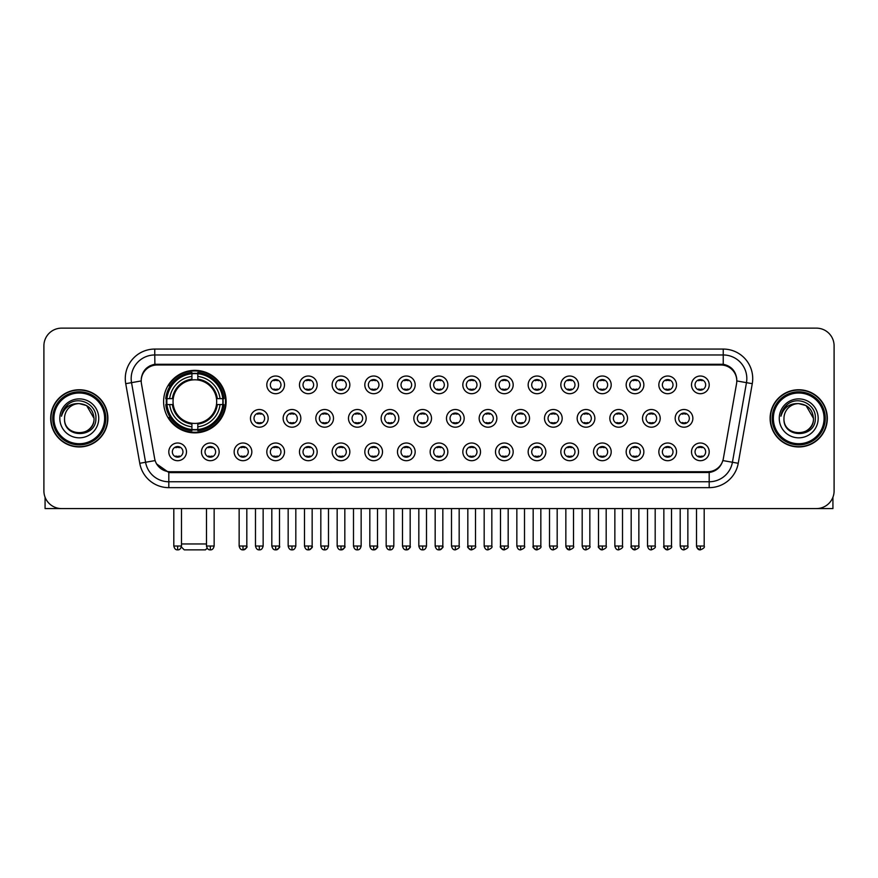 <?xml version="1.0" encoding="UTF-8"?>
<svg xmlns="http://www.w3.org/2000/svg" width="878" height="878" viewBox="0 0 878 878"><rect width="100%" height="100%" fill="white"/><g stroke="black" fill="none" stroke-linecap="round" stroke-linejoin="round"><path stroke-width="1.32" d="M163.604 401.608A31.257 31.257 0 0 0 194.861 432.865A31.257 31.257 0 0 0 226.118 401.608A31.257 31.257 0 0 0 194.861 370.362A31.257 31.257 0 0 0 163.604 401.608M219.16 451.852A8.846 8.846 0 0 1 210.314 460.698A8.846 8.846 0 0 1 201.468 451.852A8.846 8.846 0 0 1 210.314 443.006A8.846 8.846 0 0 1 219.16 451.852M205.002 451.852A5.312 5.312 0 0 0 210.314 457.164A5.312 5.312 0 0 0 215.626 451.852A5.312 5.312 0 0 0 210.314 446.551A5.312 5.312 0 0 0 205.002 451.852M251.832 451.852A8.846 8.846 0 0 1 242.986 460.698A8.846 8.846 0 0 1 234.141 451.852A8.846 8.846 0 0 1 242.986 443.006A8.846 8.846 0 0 1 251.832 451.852M237.675 451.852A5.312 5.312 0 0 0 242.986 457.164A5.312 5.312 0 0 0 248.287 451.852A5.312 5.312 0 0 0 242.986 446.551A5.312 5.312 0 0 0 237.675 451.852M284.494 451.852A8.846 8.846 0 0 1 275.648 460.698A8.846 8.846 0 0 1 266.802 451.852A8.846 8.846 0 0 1 275.648 443.006A8.846 8.846 0 0 1 284.494 451.852M270.347 451.852A5.312 5.312 0 0 0 275.648 457.164A5.312 5.312 0 0 0 280.96 451.852A5.312 5.312 0 0 0 275.648 446.551A5.312 5.312 0 0 0 270.347 451.852M317.167 451.852A8.846 8.846 0 0 1 308.321 460.698A8.846 8.846 0 0 1 299.475 451.852A8.846 8.846 0 0 1 308.321 443.006A8.846 8.846 0 0 1 317.167 451.852M303.02 451.852A5.312 5.312 0 0 0 308.321 457.164A5.312 5.312 0 0 0 313.633 451.852A5.312 5.312 0 0 0 308.321 446.551A5.312 5.312 0 0 0 303.02 451.852M349.839 451.852A8.846 8.846 0 0 1 340.993 460.698A8.846 8.846 0 0 1 332.147 451.852A8.846 8.846 0 0 1 340.993 443.006A8.846 8.846 0 0 1 349.839 451.852M335.681 451.852A5.312 5.312 0 0 0 340.993 457.164A5.312 5.312 0 0 0 346.294 451.852A5.312 5.312 0 0 0 340.993 446.551A5.312 5.312 0 0 0 335.681 451.852M382.512 451.852A8.846 8.846 0 0 1 373.666 460.698A8.846 8.846 0 0 1 364.82 451.852A8.846 8.846 0 0 1 373.666 443.006A8.846 8.846 0 0 1 382.512 451.852M368.354 451.852A5.312 5.312 0 0 0 373.666 457.164A5.312 5.312 0 0 0 378.967 451.852A5.312 5.312 0 0 0 373.666 446.551A5.312 5.312 0 0 0 368.354 451.852M415.173 451.852A8.846 8.846 0 0 1 406.327 460.698A8.846 8.846 0 0 1 397.482 451.852A8.846 8.846 0 0 1 406.327 443.006A8.846 8.846 0 0 1 415.173 451.852M401.026 451.852A5.312 5.312 0 0 0 406.327 457.164A5.312 5.312 0 0 0 411.639 451.852A5.312 5.312 0 0 0 406.327 446.551A5.312 5.312 0 0 0 401.026 451.852M447.846 451.852A8.846 8.846 0 0 1 439 460.698A8.846 8.846 0 0 1 430.154 451.852A8.846 8.846 0 0 1 439 443.006A8.846 8.846 0 0 1 447.846 451.852M433.688 451.852A5.312 5.312 0 0 0 439 457.164A5.312 5.312 0 0 0 444.312 451.852A5.312 5.312 0 0 0 439 446.551A5.312 5.312 0 0 0 433.688 451.852M480.518 451.852A8.846 8.846 0 0 1 471.673 460.698A8.846 8.846 0 0 1 462.827 451.852A8.846 8.846 0 0 1 471.673 443.006A8.846 8.846 0 0 1 480.518 451.852M466.361 451.852A5.312 5.312 0 0 0 471.673 457.164A5.312 5.312 0 0 0 476.974 451.852A5.312 5.312 0 0 0 471.673 446.551A5.312 5.312 0 0 0 466.361 451.852M513.18 451.852A8.846 8.846 0 0 1 504.334 460.698A8.846 8.846 0 0 1 495.488 451.852A8.846 8.846 0 0 1 504.334 443.006A8.846 8.846 0 0 1 513.18 451.852M499.033 451.852A5.312 5.312 0 0 0 504.334 457.164A5.312 5.312 0 0 0 509.646 451.852A5.312 5.312 0 0 0 504.334 446.551A5.312 5.312 0 0 0 499.033 451.852M545.853 451.852A8.846 8.846 0 0 1 537.007 460.698A8.846 8.846 0 0 1 528.161 451.852A8.846 8.846 0 0 1 537.007 443.006A8.846 8.846 0 0 1 545.853 451.852M531.706 451.852A5.312 5.312 0 0 0 537.007 457.164A5.312 5.312 0 0 0 542.319 451.852A5.312 5.312 0 0 0 537.007 446.551A5.312 5.312 0 0 0 531.706 451.852M578.525 451.852A8.846 8.846 0 0 1 569.679 460.698A8.846 8.846 0 0 1 560.833 451.852A8.846 8.846 0 0 1 569.679 443.006A8.846 8.846 0 0 1 578.525 451.852M564.367 451.852A5.312 5.312 0 0 0 569.679 457.164A5.312 5.312 0 0 0 574.98 451.852A5.312 5.312 0 0 0 569.679 446.551A5.312 5.312 0 0 0 564.367 451.852M611.198 451.852A8.846 8.846 0 0 1 602.352 460.698A8.846 8.846 0 0 1 593.506 451.852A8.846 8.846 0 0 1 602.352 443.006A8.846 8.846 0 0 1 611.198 451.852M597.04 451.852A5.312 5.312 0 0 0 602.352 457.164A5.312 5.312 0 0 0 607.653 451.852A5.312 5.312 0 0 0 602.352 446.551A5.312 5.312 0 0 0 597.04 451.852M643.859 451.852A8.846 8.846 0 0 1 635.014 460.698A8.846 8.846 0 0 1 626.168 451.852A8.846 8.846 0 0 1 635.014 443.006A8.846 8.846 0 0 1 643.859 451.852M629.713 451.852A5.312 5.312 0 0 0 635.014 457.164A5.312 5.312 0 0 0 640.325 451.852A5.312 5.312 0 0 0 635.014 446.551A5.312 5.312 0 0 0 629.713 451.852M676.532 451.852A8.846 8.846 0 0 1 667.686 460.698A8.846 8.846 0 0 1 658.84 451.852A8.846 8.846 0 0 1 667.686 443.006A8.846 8.846 0 0 1 676.532 451.852M662.374 451.852A5.312 5.312 0 0 0 667.686 457.164A5.312 5.312 0 0 0 672.998 451.852A5.312 5.312 0 0 0 667.686 446.551A5.312 5.312 0 0 0 662.374 451.852M709.205 451.852A8.846 8.846 0 0 1 700.359 460.698A8.846 8.846 0 0 1 691.513 451.852A8.846 8.846 0 0 1 700.359 443.006A8.846 8.846 0 0 1 709.205 451.852M695.047 451.852A5.312 5.312 0 0 0 700.359 457.164A5.312 5.312 0 0 0 705.66 451.852A5.312 5.312 0 0 0 700.359 446.551A5.312 5.312 0 0 0 695.047 451.852M186.487 451.852A8.846 8.846 0 0 1 177.641 460.698A8.846 8.846 0 0 1 168.796 451.852A8.846 8.846 0 0 1 177.641 443.006A8.846 8.846 0 0 1 186.487 451.852M172.34 451.852A5.312 5.312 0 0 0 177.641 457.164A5.312 5.312 0 0 0 182.953 451.852A5.312 5.312 0 0 0 177.641 446.551A5.312 5.312 0 0 0 172.34 451.852M268.163 418.356A8.846 8.846 0 0 1 259.317 427.202A8.846 8.846 0 0 1 250.471 418.356A8.846 8.846 0 0 1 259.317 409.51A8.846 8.846 0 0 1 268.163 418.356M254.005 418.356A5.312 5.312 0 0 0 259.317 423.668A5.312 5.312 0 0 0 264.629 418.356A5.312 5.312 0 0 0 259.317 413.055A5.312 5.312 0 0 0 254.005 418.356M300.836 418.356A8.846 8.846 0 0 1 291.99 427.202A8.846 8.846 0 0 1 283.144 418.356A8.846 8.846 0 0 1 291.99 409.51A8.846 8.846 0 0 1 300.836 418.356M286.678 418.356A5.312 5.312 0 0 0 291.99 423.668A5.312 5.312 0 0 0 297.291 418.356A5.312 5.312 0 0 0 291.99 413.055A5.312 5.312 0 0 0 286.678 418.356M333.497 418.356A8.846 8.846 0 0 1 324.651 427.202A8.846 8.846 0 0 1 315.817 418.356A8.846 8.846 0 0 1 324.651 409.51A8.846 8.846 0 0 1 333.497 418.356M319.351 418.356A5.312 5.312 0 0 0 324.651 423.668A5.312 5.312 0 0 0 329.963 418.356A5.312 5.312 0 0 0 324.651 413.055A5.312 5.312 0 0 0 319.351 418.356M366.17 418.356A8.846 8.846 0 0 1 357.324 427.202A8.846 8.846 0 0 1 348.478 418.356A8.846 8.846 0 0 1 357.324 409.51A8.846 8.846 0 0 1 366.17 418.356M352.023 418.356A5.312 5.312 0 0 0 357.324 423.668A5.312 5.312 0 0 0 362.636 418.356A5.312 5.312 0 0 0 357.324 413.055A5.312 5.312 0 0 0 352.023 418.356M398.842 418.356A8.846 8.846 0 0 1 389.997 427.202A8.846 8.846 0 0 1 381.151 418.356A8.846 8.846 0 0 1 389.997 409.51A8.846 8.846 0 0 1 398.842 418.356M384.685 418.356A5.312 5.312 0 0 0 389.997 423.668A5.312 5.312 0 0 0 395.309 418.356A5.312 5.312 0 0 0 389.997 413.055A5.312 5.312 0 0 0 384.685 418.356M431.515 418.356A8.846 8.846 0 0 1 422.669 427.202A8.846 8.846 0 0 1 413.823 418.356A8.846 8.846 0 0 1 422.669 409.51A8.846 8.846 0 0 1 431.515 418.356M417.357 418.356A5.312 5.312 0 0 0 422.669 423.668A5.312 5.312 0 0 0 427.97 418.356A5.312 5.312 0 0 0 422.669 413.055A5.312 5.312 0 0 0 417.357 418.356M464.177 418.356A8.846 8.846 0 0 1 455.331 427.202A8.846 8.846 0 0 1 446.485 418.356A8.846 8.846 0 0 1 455.331 409.51A8.846 8.846 0 0 1 464.177 418.356M450.03 418.356A5.312 5.312 0 0 0 455.331 423.668A5.312 5.312 0 0 0 460.643 418.356A5.312 5.312 0 0 0 455.331 413.055A5.312 5.312 0 0 0 450.03 418.356M496.849 418.356A8.846 8.846 0 0 1 488.003 427.202A8.846 8.846 0 0 1 479.158 418.356A8.846 8.846 0 0 1 488.003 409.51A8.846 8.846 0 0 1 496.849 418.356M482.691 418.356A5.312 5.312 0 0 0 488.003 423.668A5.312 5.312 0 0 0 493.315 418.356A5.312 5.312 0 0 0 488.003 413.055A5.312 5.312 0 0 0 482.691 418.356M529.522 418.356A8.846 8.846 0 0 1 520.676 427.202A8.846 8.846 0 0 1 511.83 418.356A8.846 8.846 0 0 1 520.676 409.51A8.846 8.846 0 0 1 529.522 418.356M515.364 418.356A5.312 5.312 0 0 0 520.676 423.668A5.312 5.312 0 0 0 525.977 418.356A5.312 5.312 0 0 0 520.676 413.055A5.312 5.312 0 0 0 515.364 418.356M562.183 418.356A8.846 8.846 0 0 1 553.349 427.202A8.846 8.846 0 0 1 544.503 418.356A8.846 8.846 0 0 1 553.349 409.51A8.846 8.846 0 0 1 562.183 418.356M548.037 418.356A5.312 5.312 0 0 0 553.349 423.668A5.312 5.312 0 0 0 558.649 418.356A5.312 5.312 0 0 0 553.349 413.055A5.312 5.312 0 0 0 548.037 418.356M594.856 418.356A8.846 8.846 0 0 1 586.01 427.202A8.846 8.846 0 0 1 577.164 418.356A8.846 8.846 0 0 1 586.01 409.51A8.846 8.846 0 0 1 594.856 418.356M580.709 418.356A5.312 5.312 0 0 0 586.01 423.668A5.312 5.312 0 0 0 591.322 418.356A5.312 5.312 0 0 0 586.01 413.055A5.312 5.312 0 0 0 580.709 418.356M627.529 418.356A8.846 8.846 0 0 1 618.683 427.202A8.846 8.846 0 0 1 609.837 418.356A8.846 8.846 0 0 1 618.683 409.51A8.846 8.846 0 0 1 627.529 418.356M613.371 418.356A5.312 5.312 0 0 0 618.683 423.668A5.312 5.312 0 0 0 623.995 418.356A5.312 5.312 0 0 0 618.683 413.055A5.312 5.312 0 0 0 613.371 418.356M660.201 418.356A8.846 8.846 0 0 1 651.355 427.202A8.846 8.846 0 0 1 642.509 418.356A8.846 8.846 0 0 1 651.355 409.51A8.846 8.846 0 0 1 660.201 418.356M646.043 418.356A5.312 5.312 0 0 0 651.355 423.668A5.312 5.312 0 0 0 656.656 418.356A5.312 5.312 0 0 0 651.355 413.055A5.312 5.312 0 0 0 646.043 418.356M692.863 418.356A8.846 8.846 0 0 1 684.017 427.202A8.846 8.846 0 0 1 675.171 418.356A8.846 8.846 0 0 1 684.017 409.51A8.846 8.846 0 0 1 692.863 418.356M678.716 418.356A5.312 5.312 0 0 0 684.017 423.668A5.312 5.312 0 0 0 689.329 418.356A5.312 5.312 0 0 0 684.017 413.055A5.312 5.312 0 0 0 678.716 418.356M284.494 384.86A8.846 8.846 0 0 1 275.648 393.706A8.846 8.846 0 0 1 266.802 384.86A8.846 8.846 0 0 1 275.648 376.014A8.846 8.846 0 0 1 284.494 384.86M270.347 384.86A5.312 5.312 0 0 0 275.648 390.172A5.312 5.312 0 0 0 280.96 384.86A5.312 5.312 0 0 0 275.648 379.559A5.312 5.312 0 0 0 270.347 384.86M317.167 384.86A8.846 8.846 0 0 1 308.321 393.706A8.846 8.846 0 0 1 299.475 384.86A8.846 8.846 0 0 1 308.321 376.014A8.846 8.846 0 0 1 317.167 384.86M303.02 384.86A5.312 5.312 0 0 0 308.321 390.172A5.312 5.312 0 0 0 313.633 384.86A5.312 5.312 0 0 0 308.321 379.559A5.312 5.312 0 0 0 303.02 384.86M349.839 384.86A8.846 8.846 0 0 1 340.993 393.706A8.846 8.846 0 0 1 332.147 384.86A8.846 8.846 0 0 1 340.993 376.014A8.846 8.846 0 0 1 349.839 384.86M335.681 384.86A5.312 5.312 0 0 0 340.993 390.172A5.312 5.312 0 0 0 346.294 384.86A5.312 5.312 0 0 0 340.993 379.559A5.312 5.312 0 0 0 335.681 384.86M382.512 384.86A8.846 8.846 0 0 1 373.666 393.706A8.846 8.846 0 0 1 364.82 384.86A8.846 8.846 0 0 1 373.666 376.014A8.846 8.846 0 0 1 382.512 384.86M368.354 384.86A5.312 5.312 0 0 0 373.666 390.172A5.312 5.312 0 0 0 378.967 384.86A5.312 5.312 0 0 0 373.666 379.559A5.312 5.312 0 0 0 368.354 384.86M415.173 384.86A8.846 8.846 0 0 1 406.327 393.706A8.846 8.846 0 0 1 397.482 384.86A8.846 8.846 0 0 1 406.327 376.014A8.846 8.846 0 0 1 415.173 384.86M401.026 384.86A5.312 5.312 0 0 0 406.327 390.172A5.312 5.312 0 0 0 411.639 384.86A5.312 5.312 0 0 0 406.327 379.559A5.312 5.312 0 0 0 401.026 384.86M447.846 384.86A8.846 8.846 0 0 1 439 393.706A8.846 8.846 0 0 1 430.154 384.86A8.846 8.846 0 0 1 439 376.014A8.846 8.846 0 0 1 447.846 384.86M433.688 384.86A5.312 5.312 0 0 0 439 390.172A5.312 5.312 0 0 0 444.312 384.86A5.312 5.312 0 0 0 439 379.559A5.312 5.312 0 0 0 433.688 384.86M480.518 384.86A8.846 8.846 0 0 1 471.673 393.706A8.846 8.846 0 0 1 462.827 384.86A8.846 8.846 0 0 1 471.673 376.014A8.846 8.846 0 0 1 480.518 384.86M466.361 384.86A5.312 5.312 0 0 0 471.673 390.172A5.312 5.312 0 0 0 476.974 384.86A5.312 5.312 0 0 0 471.673 379.559A5.312 5.312 0 0 0 466.361 384.86M513.18 384.86A8.846 8.846 0 0 1 504.334 393.706A8.846 8.846 0 0 1 495.488 384.86A8.846 8.846 0 0 1 504.334 376.014A8.846 8.846 0 0 1 513.18 384.86M499.033 384.86A5.312 5.312 0 0 0 504.334 390.172A5.312 5.312 0 0 0 509.646 384.86A5.312 5.312 0 0 0 504.334 379.559A5.312 5.312 0 0 0 499.033 384.86M545.853 384.86A8.846 8.846 0 0 1 537.007 393.706A8.846 8.846 0 0 1 528.161 384.86A8.846 8.846 0 0 1 537.007 376.014A8.846 8.846 0 0 1 545.853 384.86M531.706 384.86A5.312 5.312 0 0 0 537.007 390.172A5.312 5.312 0 0 0 542.319 384.86A5.312 5.312 0 0 0 537.007 379.559A5.312 5.312 0 0 0 531.706 384.86M578.525 384.86A8.846 8.846 0 0 1 569.679 393.706A8.846 8.846 0 0 1 560.833 384.86A8.846 8.846 0 0 1 569.679 376.014A8.846 8.846 0 0 1 578.525 384.86M564.367 384.86A5.312 5.312 0 0 0 569.679 390.172A5.312 5.312 0 0 0 574.98 384.86A5.312 5.312 0 0 0 569.679 379.559A5.312 5.312 0 0 0 564.367 384.86M611.198 384.86A8.846 8.846 0 0 1 602.352 393.706A8.846 8.846 0 0 1 593.506 384.86A8.846 8.846 0 0 1 602.352 376.014A8.846 8.846 0 0 1 611.198 384.86M597.04 384.86A5.312 5.312 0 0 0 602.352 390.172A5.312 5.312 0 0 0 607.653 384.86A5.312 5.312 0 0 0 602.352 379.559A5.312 5.312 0 0 0 597.04 384.86M643.859 384.86A8.846 8.846 0 0 1 635.014 393.706A8.846 8.846 0 0 1 626.168 384.86A8.846 8.846 0 0 1 635.014 376.014A8.846 8.846 0 0 1 643.859 384.86M629.713 384.86A5.312 5.312 0 0 0 635.014 390.172A5.312 5.312 0 0 0 640.325 384.86A5.312 5.312 0 0 0 635.014 379.559A5.312 5.312 0 0 0 629.713 384.86M676.532 384.86A8.846 8.846 0 0 1 667.686 393.706A8.846 8.846 0 0 1 658.84 384.86A8.846 8.846 0 0 1 667.686 376.014A8.846 8.846 0 0 1 676.532 384.86M662.374 384.86A5.312 5.312 0 0 0 667.686 390.172A5.312 5.312 0 0 0 672.998 384.86A5.312 5.312 0 0 0 667.686 379.559A5.312 5.312 0 0 0 662.374 384.86M709.205 384.86A8.846 8.846 0 0 1 700.359 393.706A8.846 8.846 0 0 1 691.513 384.86A8.846 8.846 0 0 1 700.359 376.014A8.846 8.846 0 0 1 709.205 384.86M695.047 384.86A5.312 5.312 0 0 0 700.359 390.172A5.312 5.312 0 0 0 705.66 384.86A5.312 5.312 0 0 0 700.359 379.559A5.312 5.312 0 0 0 695.047 384.86M141.446 383.675A15.925 15.925 0 0 1 157.118 364.996L720.882 364.996A15.925 15.925 0 0 1 736.554 383.675L723.351 458.568A15.925 15.925 0 0 1 707.668 471.727L170.332 471.727A15.925 15.925 0 0 1 154.649 458.568L141.446 383.675M166.414 404.56A28.601 28.601 0 0 1 166.414 398.667M50.683 418.356A28.601 28.601 0 0 0 79.283 446.957A28.601 28.601 0 0 0 107.884 418.356A28.601 28.601 0 0 0 79.283 389.755A28.601 28.601 0 0 0 50.683 418.356M770.116 418.356A28.601 28.601 0 0 0 798.717 446.957A28.601 28.601 0 0 0 827.317 418.356A28.601 28.601 0 0 0 798.717 389.755A28.601 28.601 0 0 0 770.116 418.356M141.27 378.561L141.226 380.942L141.27 378.561C142.499 370.714 146.999 365.961 154.758 364.282L723.242 364.282C730.99 365.95 735.49 370.703 736.73 378.561L736.774 380.942M154.758 349.071L723.242 349.071A29.49 29.49 0 0 1 752.27 383.675L738.233 463.288A29.49 29.49 0 0 1 709.194 487.652L168.806 487.652A29.49 29.49 0 0 1 139.767 463.288L125.73 383.675A29.49 29.49 0 0 1 154.758 349.071L154.758 354.964L723.242 354.964A23.585 23.585 0 0 1 746.465 382.654L732.428 462.256A23.585 23.585 0 0 1 709.194 481.759L168.806 481.759A23.585 23.585 0 0 1 145.572 462.256L131.535 382.654A23.585 23.585 0 0 1 154.758 354.964L154.89 364.26M145.518 369.122L149.754 365.917M149.897 365.841L154.012 364.414M709.194 487.652L709.194 472.507C716.207 471.343 720.739 467.359 722.803 460.566C720.75 467.359 716.218 471.332 709.194 472.507L170.639 472.616L168.806 472.507L156.383 463.771M735.204 373.095L736.73 378.561M834.1 345.822A17.692 17.692 0 0 0 816.408 328.142L61.592 328.142A17.692 17.692 0 0 0 43.9 345.822L43.9 490.89A17.692 17.692 0 0 0 61.592 508.581L816.408 508.581A17.692 17.692 0 0 0 834.1 490.89L834.1 345.822L834.1 490.89M722.868 460.577L732.428 462.256L746.465 382.654L752.27 383.675M43.9 345.822L43.9 490.89M816.408 328.142L61.592 328.142M61.592 508.581L816.408 508.581M45.074 497.244L45.074 508.581L113.481 508.581M104.636 418.356A25.352 25.352 0 0 0 79.283 393.004A25.352 25.352 0 0 0 53.92 418.356A25.352 25.352 0 0 0 79.283 443.719A25.352 25.352 0 0 0 104.636 418.356M105.821 418.356A26.538 26.538 0 0 0 79.283 391.818A26.538 26.538 0 0 0 52.746 418.356A26.538 26.538 0 0 0 79.283 444.894A26.538 26.538 0 0 0 105.821 418.356M107.588 418.356A28.305 28.305 0 0 0 79.283 390.051A28.305 28.305 0 0 0 50.979 418.356A28.305 28.305 0 0 0 79.283 446.672A28.305 28.305 0 0 0 107.588 418.356M94.023 418.356C93.145 409.4 88.239 404.495 79.283 403.617L86.659 405.592L94.023 418.356L86.659 405.592L79.283 403.617L86.659 405.592L94.023 418.356L86.659 405.592L79.283 403.617L86.659 405.592L94.023 418.356C94.923 437.376 63.633 437.376 64.544 418.356C63.227 438.824 96.58 438.363 95.889 418.356C96.986 404.319 78.581 395.396 67.979 404.44C64.281 407.524 62.118 411.453 61.482 416.216C64.259 407.436 70.196 403.232 79.283 403.617L86.659 405.592L94.023 418.356C94.923 437.376 63.633 437.376 64.544 418.356C63.633 437.376 94.923 437.376 94.023 418.356C94.923 437.376 63.633 437.376 64.544 418.356C63.633 437.376 94.923 437.376 94.023 418.356C94.923 437.376 63.633 437.376 64.544 418.356C63.633 437.376 94.923 437.376 94.023 418.356C94.923 437.376 63.633 437.376 64.544 418.356C63.633 437.376 94.923 437.376 94.023 418.356C94.923 437.376 63.633 437.376 64.544 418.356C63.633 437.376 94.923 437.376 94.023 418.356C94.923 437.376 63.633 437.376 64.544 418.356C63.633 437.376 94.923 437.376 94.023 418.356C94.923 437.376 63.633 437.376 64.544 418.356A14.739 14.739 0 0 1 79.283 403.617L86.659 405.592L94.023 418.356C94.615 429.803 79.898 437.409 70.92 430.505M59.825 418.356A19.459 19.459 0 0 0 79.283 437.826A19.459 19.459 0 0 0 98.742 418.356A19.459 19.459 0 0 0 79.283 398.897A19.459 19.459 0 0 0 59.825 418.356M67.968 404.44L63.622 409.609M63.359 410.114L63.743 409.4L63.359 410.114M207.153 548.19L205.474 549.858L184.248 549.858L181.362 546.972M181.483 543.965L206.484 543.965M197.813 429.529L197.813 430.714A29.248 29.248 0 0 0 223.967 404.56L222.782 404.56A28.074 28.074 0 0 1 197.813 429.529L197.813 426.796A25.352 25.352 0 0 0 220.049 404.56L216.482 404.56A21.818 21.818 0 0 0 197.813 379.998L197.813 373.699A28.074 28.074 0 0 1 222.782 398.667L223.967 398.667A29.248 29.248 0 0 0 197.813 372.513L197.813 373.699M166.952 404.56L165.766 404.56A29.248 29.248 0 0 0 191.92 430.714L191.92 429.529A28.074 28.074 0 0 1 166.952 404.56L169.673 404.56A25.352 25.352 0 0 0 191.92 426.796L191.92 423.229A21.818 21.818 0 0 0 216.482 404.56L217.349 404.56A22.685 22.685 0 0 1 197.813 424.107L197.813 426.796M191.92 373.699L191.92 372.513A29.248 29.248 0 0 0 165.766 398.667L166.952 398.667A28.074 28.074 0 0 1 191.92 373.699L191.92 376.432A25.352 25.352 0 0 0 169.673 398.667L173.24 398.667A21.818 21.818 0 0 0 191.92 423.229L191.92 424.107A22.685 22.685 0 0 1 172.373 404.56L169.673 404.56M167.007 404.56A28.008 28.008 0 0 1 167.007 398.667M197.813 373.754A28.008 28.008 0 0 0 191.92 373.754M222.716 398.667A28.008 28.008 0 0 1 222.716 404.56M222.782 398.667L220.049 398.667A25.352 25.352 0 0 0 197.813 376.432M220.049 404.56L222.782 404.56M191.92 426.796L191.92 429.529M216.482 398.667L220.049 398.667M216.482 404.56A21.818 21.818 0 0 1 197.813 423.229L197.813 424.107M191.92 423.229A21.818 21.818 0 0 1 173.24 404.56L172.373 404.56M197.813 429.463A28.008 28.008 0 0 1 191.92 429.463M169.673 398.667L166.952 398.667M191.92 379.954L191.92 376.432M197.813 379.998A21.818 21.818 0 0 0 173.24 398.667L172.373 398.667A22.685 22.685 0 0 1 191.92 379.12M197.813 379.954L197.813 379.12A22.685 22.685 0 0 1 217.349 398.667M170.332 385.694L168.653 385.694A30.664 30.664 0 0 1 225.525 401.608A30.664 30.664 0 0 1 168.653 417.533L170.332 417.533M273.881 389.865L273.881 389.031A4.522 4.522 0 0 0 277.426 389.031L277.426 389.865M277.426 379.867L277.426 380.701A4.522 4.522 0 0 0 273.881 380.701L273.881 379.867M306.554 389.865L306.554 389.031A4.522 4.522 0 0 0 310.088 389.031L310.088 389.865M310.088 379.867L310.088 380.701A4.522 4.522 0 0 0 306.554 380.701L306.554 379.867M339.226 389.865L339.226 389.031A4.522 4.522 0 0 0 342.76 389.031L342.76 389.865M342.76 379.867L342.76 380.701A4.522 4.522 0 0 0 339.226 380.701L339.226 379.867M371.888 389.865L371.888 389.031A4.522 4.522 0 0 0 375.433 389.031L375.433 389.865M375.433 379.867L375.433 380.701A4.522 4.522 0 0 0 371.888 380.701L371.888 379.867M404.56 389.865L404.56 389.031A4.522 4.522 0 0 0 408.094 389.031L408.094 389.865M408.094 379.867L408.094 380.701A4.522 4.522 0 0 0 404.56 380.701L404.56 379.867M437.233 389.865L437.233 389.031A4.522 4.522 0 0 0 440.767 389.031L440.767 389.865M440.767 379.867L440.767 380.701A4.522 4.522 0 0 0 437.233 380.701L437.233 379.867M469.906 389.865L469.906 389.031A4.522 4.522 0 0 0 473.44 389.031L473.44 389.865M473.44 379.867L473.44 380.701A4.522 4.522 0 0 0 469.906 380.701L469.906 379.867M502.567 389.865L502.567 389.031A4.522 4.522 0 0 0 506.112 389.031L506.112 389.865M506.112 379.867L506.112 380.701A4.522 4.522 0 0 0 502.567 380.701L502.567 379.867M535.24 389.865L535.24 389.031A4.522 4.522 0 0 0 538.774 389.031L538.774 389.865M538.774 379.867L538.774 380.701A4.522 4.522 0 0 0 535.24 380.701L535.24 379.867M567.912 389.865L567.912 389.031A4.522 4.522 0 0 0 571.446 389.031L571.446 389.865M571.446 379.867L571.446 380.701A4.522 4.522 0 0 0 567.912 380.701L567.912 379.867M600.574 389.865L600.574 389.031A4.522 4.522 0 0 0 604.119 389.031L604.119 389.865M604.119 379.867L604.119 380.701A4.522 4.522 0 0 0 600.574 380.701L600.574 379.867M633.247 389.865L633.247 389.031A4.522 4.522 0 0 0 636.78 389.031L636.78 389.865M636.78 379.867L636.78 380.701A4.522 4.522 0 0 0 633.247 380.701L633.247 379.867M665.919 389.865L665.919 389.031A4.522 4.522 0 0 0 669.453 389.031L669.453 389.865M669.453 379.867L669.453 380.701A4.522 4.522 0 0 0 665.919 380.701L665.919 379.867M698.592 389.865L698.592 389.031A4.522 4.522 0 0 0 702.126 389.031L702.126 389.865M702.126 379.867L702.126 380.701A4.522 4.522 0 0 0 698.592 380.701L698.592 379.867M257.55 423.361L257.55 422.527A4.522 4.522 0 0 0 261.084 422.527L261.084 423.361M261.084 413.351L261.084 414.196A4.522 4.522 0 0 0 257.55 414.196L257.55 413.351M290.223 423.361L290.223 422.527A4.522 4.522 0 0 0 293.757 422.527L293.757 423.361M293.757 413.351L293.757 414.196A4.522 4.522 0 0 0 290.223 414.196L290.223 413.351M322.884 423.361L322.884 422.527A4.522 4.522 0 0 0 326.429 422.527L326.429 423.361M326.429 413.351L326.429 414.196A4.522 4.522 0 0 0 322.884 414.196L322.884 413.351M355.557 423.361L355.557 422.527A4.522 4.522 0 0 0 359.091 422.527L359.091 423.361M359.091 413.351L359.091 414.196A4.522 4.522 0 0 0 355.557 414.196L355.557 413.351M388.23 423.361L388.23 422.527A4.522 4.522 0 0 0 391.764 422.527L391.764 423.361M391.764 413.351L391.764 414.196A4.522 4.522 0 0 0 388.23 414.196L388.23 413.351M420.891 423.361L420.891 422.527A4.522 4.522 0 0 0 424.436 422.527L424.436 423.361M424.436 413.351L424.436 414.196A4.522 4.522 0 0 0 420.891 414.196L420.891 413.351M453.564 423.361L453.564 422.527A4.522 4.522 0 0 0 457.109 422.527L457.109 423.361M457.109 413.351L457.109 414.196A4.522 4.522 0 0 0 453.564 414.196L453.564 413.351M486.236 423.361L486.236 422.527A4.522 4.522 0 0 0 489.77 422.527L489.77 423.361M489.77 413.351L489.77 414.196A4.522 4.522 0 0 0 486.236 414.196L486.236 413.351M518.909 423.361L518.909 422.527A4.522 4.522 0 0 0 522.443 422.527L522.443 423.361M522.443 413.351L522.443 414.196A4.522 4.522 0 0 0 518.909 414.196L518.909 413.351M551.571 423.361L551.571 422.527A4.522 4.522 0 0 0 555.115 422.527L555.115 423.361M555.115 413.351L555.115 414.196A4.522 4.522 0 0 0 551.571 414.196L551.571 413.351M584.243 423.361L584.243 422.527A4.522 4.522 0 0 0 587.777 422.527L587.777 423.361M587.777 413.351L587.777 414.196A4.522 4.522 0 0 0 584.243 414.196L584.243 413.351M616.916 423.361L616.916 422.527A4.522 4.522 0 0 0 620.45 422.527L620.45 423.361M620.45 413.351L620.45 414.196A4.522 4.522 0 0 0 616.916 414.196L616.916 413.351M649.577 423.361L649.577 422.527A4.522 4.522 0 0 0 653.122 422.527L653.122 423.361M653.122 413.351L653.122 414.196A4.522 4.522 0 0 0 649.577 414.196L649.577 413.351M682.25 423.361L682.25 422.527A4.522 4.522 0 0 0 685.795 422.527L685.795 423.361M685.795 413.351L685.795 414.196A4.522 4.522 0 0 0 682.25 414.196L682.25 413.351M175.874 456.856L175.874 456.022A4.522 4.522 0 0 0 179.408 456.022L179.408 456.856M179.408 446.847L179.408 447.692A4.522 4.522 0 0 0 175.874 447.692L175.874 446.847M832.926 497.244L832.926 508.581L764.519 508.581M824.08 418.356A25.352 25.352 0 0 0 798.717 393.004A25.352 25.352 0 0 0 773.364 418.356A25.352 25.352 0 0 0 798.717 443.719A25.352 25.352 0 0 0 824.08 418.356M825.254 418.356A26.538 26.538 0 0 0 798.717 391.818A26.538 26.538 0 0 0 772.179 418.356A26.538 26.538 0 0 0 798.717 444.894A26.538 26.538 0 0 0 825.254 418.356M827.021 418.356A28.305 28.305 0 0 0 798.717 390.051A28.305 28.305 0 0 0 770.412 418.356A28.305 28.305 0 0 0 798.717 446.672A28.305 28.305 0 0 0 827.021 418.356M783.977 418.356A14.739 14.739 0 0 1 798.717 403.617L806.092 405.592L813.456 418.356L806.092 405.592L798.717 403.617L806.092 405.592L813.456 418.356L806.092 405.592L798.717 403.617L806.092 405.592L813.456 418.356L806.092 405.592L798.717 403.617L806.092 405.592L813.456 418.356C814.367 437.376 783.077 437.376 783.977 418.356C782.66 438.824 816.013 438.363 815.322 418.356C816.419 404.319 798.014 395.396 787.412 404.44C783.714 407.524 781.552 411.453 780.915 416.216C783.692 407.436 789.629 403.232 798.717 403.617L806.092 405.592L813.456 418.356C814.367 437.376 783.077 437.376 783.977 418.356C783.077 437.376 814.367 437.376 813.456 418.356C814.367 437.376 783.077 437.376 783.977 418.356C783.077 437.376 814.367 437.376 813.456 418.356C814.367 437.376 783.077 437.376 783.977 418.356C783.077 437.376 814.367 437.376 813.456 418.356C814.367 437.376 783.077 437.376 783.977 418.356C783.077 437.376 814.367 437.376 813.456 418.356C814.367 437.376 783.077 437.376 783.977 418.356C783.077 437.376 814.367 437.376 813.456 418.356C814.049 429.803 799.331 437.409 790.354 430.505M798.717 403.617C807.672 404.495 812.589 409.4 813.456 418.356M779.258 418.356A19.459 19.459 0 0 0 798.717 437.826A19.459 19.459 0 0 0 818.175 418.356A19.459 19.459 0 0 0 798.717 398.897A19.459 19.459 0 0 0 779.258 418.356M787.412 404.44L783.066 409.609M782.792 410.114L783.187 409.4M208.547 456.856L208.547 456.022A4.522 4.522 0 0 0 212.081 456.022L212.081 456.856M212.081 446.847L212.081 447.692A4.522 4.522 0 0 0 208.547 447.692L208.547 446.847M241.22 456.856L241.22 456.022A4.522 4.522 0 0 0 244.753 456.022L244.753 456.856M244.753 446.847L244.753 447.692A4.522 4.522 0 0 0 241.22 447.692L241.22 446.847M273.881 456.856L273.881 456.022A4.522 4.522 0 0 0 277.426 456.022L277.426 456.856M277.426 446.847L277.426 447.692A4.522 4.522 0 0 0 273.881 447.692L273.881 446.847M306.554 456.856L306.554 456.022A4.522 4.522 0 0 0 310.088 456.022L310.088 456.856M310.088 446.847L310.088 447.692A4.522 4.522 0 0 0 306.554 447.692L306.554 446.847M339.226 456.856L339.226 456.022A4.522 4.522 0 0 0 342.76 456.022L342.76 456.856M342.76 446.847L342.76 447.692A4.522 4.522 0 0 0 339.226 447.692L339.226 446.847M371.888 456.856L371.888 456.022A4.522 4.522 0 0 0 375.433 456.022L375.433 456.856M375.433 446.847L375.433 447.692A4.522 4.522 0 0 0 371.888 447.692L371.888 446.847M404.56 456.856L404.56 456.022A4.522 4.522 0 0 0 408.094 456.022L408.094 456.856M408.094 446.847L408.094 447.692A4.522 4.522 0 0 0 404.56 447.692L404.56 446.847M437.233 456.856L437.233 456.022A4.522 4.522 0 0 0 440.767 456.022L440.767 456.856M440.767 446.847L440.767 447.692A4.522 4.522 0 0 0 437.233 447.692L437.233 446.847M469.906 456.856L469.906 456.022A4.522 4.522 0 0 0 473.44 456.022L473.44 456.856M473.44 446.847L473.44 447.692A4.522 4.522 0 0 0 469.906 447.692L469.906 446.847M502.567 456.856L502.567 456.022A4.522 4.522 0 0 0 506.112 456.022L506.112 456.856M506.112 446.847L506.112 447.692A4.522 4.522 0 0 0 502.567 447.692L502.567 446.847M535.24 456.856L535.24 456.022A4.522 4.522 0 0 0 538.774 456.022L538.774 456.856M538.774 446.847L538.774 447.692A4.522 4.522 0 0 0 535.24 447.692L535.24 446.847M567.912 456.856L567.912 456.022A4.522 4.522 0 0 0 571.446 456.022L571.446 456.856M571.446 446.847L571.446 447.692A4.522 4.522 0 0 0 567.912 447.692L567.912 446.847M600.574 456.856L600.574 456.022A4.522 4.522 0 0 0 604.119 456.022L604.119 456.856M604.119 446.847L604.119 447.692A4.522 4.522 0 0 0 600.574 447.692L600.574 446.847M633.247 456.856L633.247 456.022A4.522 4.522 0 0 0 636.78 456.022L636.78 456.856M636.78 446.847L636.78 447.692A4.522 4.522 0 0 0 633.247 447.692L633.247 446.847M665.919 456.856L665.919 456.022A4.522 4.522 0 0 0 669.453 456.022L669.453 456.856M669.453 446.847L669.453 447.692A4.522 4.522 0 0 0 665.919 447.692L665.919 446.847M698.592 456.856L698.592 456.022A4.522 4.522 0 0 0 702.126 456.022L702.126 456.856M702.126 446.847L702.126 447.692A4.522 4.522 0 0 0 698.592 447.692L698.592 446.847M723.242 349.071L723.242 364.282M125.73 383.675L131.535 382.654A23.585 23.585 0 0 1 131.173 378.561M131.535 382.654L141.204 380.942M168.806 487.652L168.806 472.507M139.767 463.288L155.132 460.577M736.796 380.942L746.465 382.654M732.428 462.256L738.233 463.288M191.92 429.737A28.272 28.272 0 0 0 197.813 429.737M222.979 404.56A28.272 28.272 0 0 0 222.979 398.667M197.813 373.49A28.272 28.272 0 0 0 191.92 373.49M259.317 546.028L255.487 546.028C256.156 548.761 257.43 550.045 259.317 549.858L259.317 546.028L263.148 546.028L263.148 508.581M291.99 546.028L288.16 546.028C288.818 548.761 290.102 550.045 291.99 549.858L291.99 546.028L295.82 546.028L295.82 508.581M324.651 546.028L320.821 546.028C321.491 548.761 322.775 550.045 324.651 549.858L324.651 546.028L328.493 546.028L328.493 508.581M357.324 546.028L353.494 546.028C354.163 548.761 355.436 550.045 357.324 549.858L357.324 546.028L361.154 546.028L361.154 508.581M389.997 546.028L386.166 546.028C386.836 548.761 388.109 550.045 389.997 549.858L389.997 546.028L393.827 546.028L393.827 508.581M422.669 546.028L418.828 546.028C419.497 548.761 420.781 550.045 422.669 549.858L422.669 546.028L426.499 546.028L426.499 508.581M455.331 546.028L451.501 546.028C452.17 548.761 453.443 550.045 455.331 549.858L455.331 546.028L459.172 546.028L459.172 508.581M488.003 546.028L484.173 546.028C484.843 548.761 486.116 550.045 488.003 549.858L488.003 546.028L491.834 546.028L491.834 508.581M520.676 546.028L516.846 546.028C517.504 548.761 518.788 550.045 520.676 549.858L520.676 546.028L524.506 546.028L524.506 508.581M553.349 546.028L549.507 546.028C550.177 548.761 551.461 550.045 553.349 549.858L553.349 546.028L557.179 546.028L557.179 508.581M586.01 546.028L582.18 546.028C582.849 548.761 584.122 550.045 586.01 549.858L586.01 546.028L589.84 546.028L589.84 508.581M618.683 546.028L614.852 546.028C615.522 548.761 616.795 550.045 618.683 549.858L618.683 546.028L622.513 546.028L622.513 508.581M651.355 546.028L647.514 546.028C648.183 548.761 649.468 550.045 651.355 549.858L651.355 546.028L655.186 546.028L655.186 508.581M684.017 546.028L680.187 546.028C680.856 548.761 682.129 550.045 684.017 549.858L684.017 546.028L687.858 546.028L687.858 508.581M177.641 546.028L173.811 546.028C174.481 548.761 175.754 550.045 177.641 549.858L177.641 546.028L181.483 546.028L181.483 508.581M210.314 546.028L206.484 546.028C207.153 548.761 208.426 550.045 210.314 549.858L210.314 546.028L214.144 546.028L214.144 508.581M242.986 546.028L239.145 546.028C239.815 548.761 241.099 550.045 242.986 549.858L242.986 546.028L246.817 546.028C247.596 547.257 246.312 548.53 242.986 549.858C244.874 550.045 246.147 548.761 246.817 546.028L246.817 508.581M275.648 546.028L271.818 546.028C272.487 548.761 273.771 550.045 275.648 549.858L275.648 546.028L279.489 546.028C280.269 547.257 278.984 548.53 275.648 549.858C277.536 550.045 278.82 548.761 279.489 546.028L279.489 508.581M308.321 546.028L304.49 546.028C305.16 548.761 306.433 550.045 308.321 549.858L308.321 546.028L312.151 546.028C312.93 547.257 311.657 548.53 308.321 549.858C310.208 550.045 311.481 548.761 312.151 546.028L312.151 508.581M340.993 546.028L337.163 546.028C337.832 548.761 339.106 550.045 340.993 549.858L340.993 546.028L344.824 546.028C345.603 547.257 344.33 548.53 340.993 549.858C342.881 550.045 344.154 548.761 344.824 546.028L344.824 508.581M373.666 546.028L369.825 546.028C370.494 548.761 371.778 550.045 373.666 549.858L373.666 546.028L377.496 546.028C378.275 547.257 376.991 548.53 373.666 549.858C375.543 550.045 376.827 548.761 377.496 546.028L377.496 508.581M406.327 546.028L402.497 546.028C403.167 548.761 404.44 550.045 406.327 549.858L406.327 546.028L410.169 546.028C410.937 547.257 409.664 548.53 406.327 549.858C408.215 550.045 409.499 548.761 410.169 546.028L410.169 508.581M439 546.028L435.17 546.028L435.17 508.581L435.17 546.028C435.839 548.761 437.112 550.045 439 549.858L439 546.028L442.83 546.028C443.609 547.257 442.336 548.53 439 549.858C440.888 550.045 442.161 548.761 442.83 546.028L442.83 508.581M471.673 546.028L467.831 546.028C467.063 547.257 468.336 548.53 471.673 549.858L471.673 546.028L475.503 546.028L475.503 508.581M504.334 546.028L500.504 546.028C499.725 547.257 501.009 548.53 504.334 549.858L504.334 546.028L508.175 546.028L508.175 508.581M537.007 546.028L533.176 546.028C532.397 547.257 533.67 548.53 537.007 549.858L537.007 546.028L540.837 546.028L540.837 508.581M565.849 508.581L565.849 546.028C566.519 548.761 567.792 550.045 569.679 549.858L569.679 546.028L565.849 546.028L565.882 546.599M569.679 549.858C573.016 548.53 574.289 547.257 573.51 546.028L573.51 508.581L573.51 546.028L569.679 546.028M602.352 546.028L598.511 546.028C597.731 547.257 599.015 548.53 602.352 549.858L602.352 546.028L606.182 546.028L606.182 508.581M635.014 546.028L631.183 546.028C630.404 547.257 631.688 548.53 635.014 549.858L635.014 546.028L638.855 546.028L638.855 508.581M667.686 546.028L663.856 546.028C663.077 547.257 664.35 548.53 667.686 549.858L667.686 546.028L671.516 546.028L671.516 508.581M696.517 508.581L696.517 546.028C697.187 548.761 698.471 550.045 700.359 549.858L700.359 546.028L696.517 546.028L696.561 546.599M704.189 508.581L704.189 546.028L700.359 546.028M467.831 546.028L467.831 508.581L467.831 546.028C468.501 548.761 469.785 550.045 471.673 549.858C474.998 548.53 476.282 547.257 475.503 546.028M500.504 546.028L500.504 508.581L500.504 546.028C501.173 548.761 502.457 550.045 504.334 549.858C507.671 548.53 508.955 547.257 508.175 546.028M566.112 547.433L569.109 549.826M663.856 546.028L663.856 508.581L663.856 546.028C664.525 548.761 665.798 550.045 667.686 549.858C671.022 548.53 672.296 547.257 671.516 546.028M696.792 547.433L699.788 549.826M255.487 546.028L255.487 508.581M263.148 546.028C262.478 548.761 261.205 550.045 259.317 549.858M288.16 546.028L288.16 508.581M295.82 546.028C295.151 548.761 293.878 550.045 291.99 549.858M320.821 546.028L320.821 508.581M328.493 546.028C327.823 548.761 326.539 550.045 324.651 549.858M353.494 546.028L353.494 508.581M361.154 546.028C360.496 548.761 359.212 550.045 357.324 549.858M386.166 546.028L386.166 508.581M393.827 546.028C393.157 548.761 391.884 550.045 389.997 549.858M418.828 546.028L418.828 508.581M426.499 546.028C425.83 548.761 424.557 550.045 422.669 549.858M451.501 546.028L451.501 508.581M459.172 546.028C459.94 547.257 458.667 548.53 455.331 549.858M484.173 546.028L484.173 508.581M491.834 546.028C492.613 547.257 491.34 548.53 488.003 549.858M516.846 546.028L516.846 508.581M524.506 546.028C525.285 547.257 524.001 548.53 520.676 549.858M549.507 546.028L549.507 508.581M557.179 546.028C557.958 547.257 556.674 548.53 553.349 549.858M582.18 546.028L582.18 508.581M589.84 546.028C590.62 547.257 589.347 548.53 586.01 549.858M614.852 546.028L614.852 508.581M622.513 546.028C623.292 547.257 622.019 548.53 618.683 549.858M647.514 546.028L647.514 508.581M655.186 546.028C655.965 547.257 654.681 548.53 651.355 549.858M680.187 546.028L680.187 508.581M687.858 546.028C688.626 547.257 687.353 548.53 684.017 549.858M173.811 546.028L173.811 508.581M181.483 546.028C180.813 548.761 179.529 550.045 177.641 549.858M206.484 546.028L206.484 508.581M214.144 546.028C213.475 548.761 212.202 550.045 210.314 549.858M239.145 546.028L239.145 508.581M271.818 546.028L271.818 508.581M304.49 546.028L304.49 508.581M337.163 546.028L337.163 508.581M369.825 546.028L369.825 508.581M402.497 546.028L402.497 508.581M533.176 508.581L533.176 546.028C533.846 548.761 535.119 550.045 537.007 549.858C540.343 548.53 541.616 547.257 540.837 546.028M598.511 508.581L598.511 546.028C599.18 548.761 600.464 550.045 602.352 549.858C605.677 548.53 606.961 547.257 606.182 546.028M631.183 508.581L631.183 546.028C631.853 548.761 633.126 550.045 635.014 549.858C638.35 548.53 639.623 547.257 638.855 546.028M704.189 546.028C704.968 547.257 703.684 548.53 700.359 549.858"/></g></svg>
